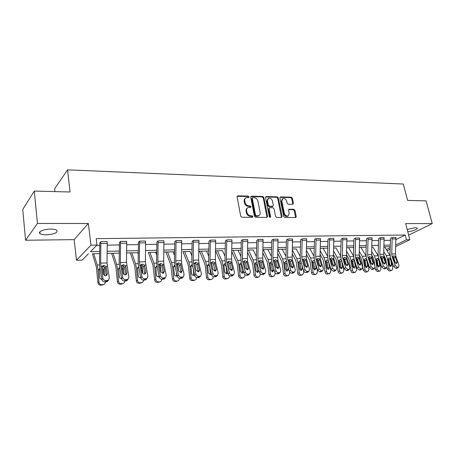 <?xml version="1.0" encoding="UTF-8"?>
<svg xmlns="http://www.w3.org/2000/svg" width="455" height="455" viewBox="0 0 455 455"><rect width="100%" height="100%" fill="white"/><g stroke="black" fill="none" stroke-linecap="round" stroke-linejoin="round"><path stroke-width="0.68" d="M249.084 196.85L248.265 196.099L237.885 195.838L237.1 196.873L240.712 216.165L241.912 217.251L252.349 217.314L252.883 216.569L252.059 215.812L250.722 215.806C248.788 215.585 247.526 214.43 246.94 212.354L246.633 210.745C246.417 209.26 246.866 208.214 247.981 207.611L250.682 207.349L250.978 206.667L250.153 205.916L248.817 205.893C246.889 205.654 245.632 204.505 245.052 202.441L244.744 200.848C244.534 199.398 244.972 198.374 246.058 197.777L248.8 197.521L249.084 196.85M248.521 197.572L247.702 196.532L237.152 196.287M252.303 217.314L251.49 216.227L250.148 216.216L250.722 215.806M250.404 207.4L249.585 206.337L248.254 206.314L248.817 205.893M407.168 229.485L415.33 227.631L417.144 228C418.418 228.962 411.985 231.515 407.76 231.76M46.302 234.825C43.276 234.825 41.183 234.416 40.023 233.603C37.435 231.862 44.061 229.03 50.687 229.098C53.69 229.115 55.749 229.525 56.858 230.327C57.87 232.727 54.35 234.228 46.302 234.825M25.577 240.246L22.75 209.465L34.273 191.089L37.441 223.462L25.577 240.246L74.154 239.643L76.485 260.254L90.96 245.143L96.966 245.04L90.443 251.695L99.713 251.49M408.635 235.15L432.25 223.587L405.638 223.581L409.83 239.745L395.765 246.508M34.273 191.089L70.076 191.987L67.556 169.846L403.312 184.025L407.617 200.416L426.102 200.877L432.25 223.587M292.758 204.329L293.435 203.334L292.355 198.215L291.245 197.186L280.599 196.918L279.899 197.914L283.727 216.461L284.858 217.507L295.847 217.513L296.239 216.552L294.914 210.307L293.805 209.272L288.959 209.266L288.567 210.221L289.221 213.332L288.157 215.915C286.371 216.301 285.097 215.42 284.347 213.287L281.821 201.087L282.839 198.579C284.637 198.181 285.916 199.051 286.678 201.195L287.099 203.209L288.22 204.244L292.758 204.329M74.154 239.643L88.361 223.479L37.441 223.462M88.361 223.479L90.96 245.143M396.032 239.535L405.223 235.007L96.181 238.653L96.966 245.04M405.223 235.007L406.457 239.802L409.83 239.745M263.854 197.527L262.711 196.463L251.473 196.179L250.711 197.203L254.402 216.256L255.573 217.331L266.875 217.399L267.608 216.352L263.854 197.527L263.28 197.948L262.137 196.89L250.768 196.623M266.232 196.554L277.169 196.827L278.295 197.874L282.117 216.449L281.406 217.484L276.731 217.462L275.588 216.404L274.041 208.788L272.903 207.736L269.775 207.69L269.047 208.72L270.645 216.688L270.35 217.376L269.326 216.677L265.504 197.567L266.232 196.554L265.652 196.981L276.583 197.248L277.169 196.827M67.556 169.846L54.634 188.728L54.947 191.606M99.679 253.583L92.41 253.759M119.295 253.56L119.147 253.117L107.175 253.401L111.629 253.304L115.843 266.459L117.418 281.764L118.545 281.27C118.823 282.817 119.716 283.63 121.223 283.71L120.086 284.199C118.584 284.113 117.697 283.306 117.418 281.764M137.677 252.684L126.661 252.94L130.266 252.861L134.68 265.811L136.329 280.877L137.512 280.388C137.797 281.907 138.667 282.709 140.129 282.788L138.934 283.272C137.478 283.192 136.608 282.39 136.329 280.877M156.753 252.224L148.347 252.428M156.696 255.062L155.655 252.246L156.753 252.229M163.845 252.059L165.904 252.013L170.688 264.565L172.462 279.177L173.747 278.693C174.026 280.166 174.856 280.945 176.233 281.031L174.942 281.503C173.571 281.423 172.746 280.644 172.462 279.177M174.549 255.551L173.105 251.831L174.629 251.803M190.059 251.433L182.95 251.604M208.703 256.165L206.519 251.041L208.828 250.989L198.835 251.223L199.512 251.211L204.613 263.394L205.296 266.209L206.502 277.573L207.872 277.101C208.151 278.534 208.942 279.29 210.244 279.37L208.868 279.836C207.571 279.757 206.78 279 206.502 277.573M222.523 250.665L215.562 250.824L220.851 262.831L221.557 265.606L222.791 276.805L224.201 276.339C224.48 277.749 225.253 278.494 226.516 278.574L225.106 279.034C223.843 278.955 223.075 278.215 222.791 276.805M240.923 256.438L238.084 250.29L241.087 250.222L231.817 250.438M253.225 249.931L247.605 250.062M271.368 256.483L267.95 249.579L271.572 249.494L262.95 249.693M285.973 256.444L282.288 249.238L286.189 249.147L277.88 249.34M296.25 248.908L292.4 248.993M314.018 256.273L309.849 248.578L314.268 248.481L306.534 248.657M327.503 256.159L323.101 248.265L327.759 248.157L320.292 248.333M336.023 247.964L333.691 248.009M353.455 255.915L348.615 247.656L353.706 247.543L346.744 247.702M365.957 255.784L360.9 247.366L366.195 247.241L359.467 247.401M372.895 247.082L371.872 247.105M88.333 253.85L82.218 260.095L76.485 260.254M390.248 246.667L383.969 246.815M174.629 251.797L163.845 252.053M386.312 249.539L390.208 247.656M390.151 249.203L387.034 250.699M395.827 244.921L406.457 239.802M107.209 251.325L119.335 251.058M126.695 250.893L138.354 250.637M145.577 250.477L156.793 250.227M163.885 250.074L174.674 249.835M181.647 249.676L192.027 249.448M198.88 249.294L208.873 249.078M215.613 248.925L225.236 248.714M231.862 248.566L241.139 248.362M247.651 248.22L256.592 248.02M263.001 247.878L271.624 247.685M277.931 247.548L286.246 247.366M292.451 247.224L300.471 247.048M306.585 246.911L314.325 246.741M320.348 246.61L327.816 246.445M333.748 246.314L340.96 246.155M346.801 246.024L353.768 245.871M359.524 245.745L366.252 245.592M371.928 245.467L378.429 245.325M384.026 245.2L390.31 245.063M96.676 245.33L99.81 245.273M107.306 245.148L119.443 244.938M126.803 244.813L138.468 244.614M145.691 244.489L156.907 244.295M164.005 244.176L174.8 243.988M181.773 243.869L192.158 243.692M199.011 243.573L209.01 243.402M215.75 243.288L225.379 243.124M232.005 243.01L241.281 242.851M247.799 242.737L256.745 242.583M263.155 242.475L271.777 242.327M278.09 242.219L286.4 242.077M292.616 241.969L300.636 241.832M306.75 241.73L314.49 241.594M320.513 241.491L327.987 241.366M333.919 241.264L341.131 241.139M346.977 241.036L353.939 240.917M359.7 240.82L366.429 240.706M372.11 240.61L378.611 240.496M384.208 240.399L390.487 240.291M395.816 268.342L393.666 266.556L390.549 257.655L389.98 253.754L390.498 238.363L392.159 237.533L395.913 237.499L395.486 253.862L395.867 256.455L399.007 265.345L398.58 267.165L397.408 267.301L395.816 268.342L396.572 268.308L398.159 267.267M383.946 268.899L381.756 267.091L378.674 258.07L378.105 254.123L378.623 238.539L380.261 237.703L384.111 237.669L383.69 254.231L384.071 256.859L387.182 265.862L386.733 267.699L385.522 267.847L383.946 268.899L384.714 268.865L386.295 267.807M371.775 269.468L369.551 267.637L366.497 258.503L365.934 254.504L366.446 238.744L368.067 237.88L372.014 237.84L371.599 254.612L371.974 257.274L375.057 266.391L374.584 268.251L373.333 268.399L371.775 269.468L372.56 269.428L374.124 268.365M359.291 270.048L357.033 268.194L354.007 258.94L353.45 254.891L353.95 238.915L355.56 238.056L359.609 238.016L359.2 255.005L359.569 257.701L362.624 266.937L362.129 268.814L360.832 268.973L359.291 270.048L360.098 270.014L361.645 268.933M346.483 270.651L344.19 268.769L341.199 259.395L340.647 255.289L341.142 239.108L342.729 238.238L346.881 238.181L346.477 255.403L346.852 258.133L349.872 267.494L349.343 269.388L348.007 269.559L346.483 270.651L347.313 270.611L348.843 269.519M333.333 271.265L331.007 269.36L328.055 259.856L327.509 255.699L327.992 239.307L329.562 238.426L333.822 238.369L333.43 255.812L333.794 258.582L336.78 268.063L336.228 269.986L334.846 270.162L333.333 271.265L334.186 271.226L335.699 270.122M319.842 271.897L317.476 269.969L314.564 260.334L314.024 256.119L314.502 239.512L316.049 238.619L320.422 238.579L320.036 256.233L320.394 259.037L323.34 268.655L322.766 270.589L321.327 270.776L319.842 271.897L320.718 271.851L322.208 270.736M305.982 272.539C304.856 272.471 304.054 271.817 303.582 270.589L300.709 260.823L300.181 256.552L300.647 239.739L302.165 238.818L306.653 238.756L306.278 256.665L306.636 259.509L309.542 269.258L308.939 271.214L307.449 271.413L305.982 272.539L306.88 272.5L308.348 271.373M291.746 273.205C290.586 273.131 289.772 272.471 289.3 271.226L286.479 261.324L285.956 256.995L286.411 239.933L287.907 239.023L292.519 238.955L292.155 257.115L292.508 259.993L295.363 269.878L294.732 271.857L293.185 272.062L291.746 273.205L292.673 273.165L294.112 272.022M277.112 273.887C275.923 273.819 275.099 273.148 274.632 271.885L271.857 261.841L271.339 257.45L271.783 240.155L273.256 239.233L277.994 239.165L277.635 257.57L277.982 260.493L280.792 270.515L280.138 272.511L278.528 272.733L277.112 273.887L278.062 273.847L279.484 272.693M262.069 274.592C260.851 274.519 260.01 273.842 259.543 272.556L256.825 262.37L256.319 257.922L256.751 240.382L258.19 239.449L263.064 239.375L262.717 258.042L263.058 261.005L265.817 271.169L265.129 273.188L263.456 273.421L262.069 274.592L263.047 274.547L264.435 273.375M246.599 275.315C245.347 275.241 244.489 274.553 244.028 273.25L241.366 262.916L240.871 258.406L241.292 240.615L242.697 239.666L247.713 239.597L247.378 258.525L247.708 261.528L250.409 271.84L249.693 273.882L247.958 274.132L246.599 275.315L247.605 275.269L248.965 274.086M230.679 276.06C229.388 275.986 228.518 275.286 228.063 273.967L225.464 263.479L224.98 258.901L225.384 240.86L226.755 239.893L231.919 239.825L231.595 259.02L231.919 262.069L234.558 272.534L233.813 274.598L232.005 274.86L230.679 276.06L231.714 276.009L233.04 274.814M214.294 276.828C212.968 276.748 212.081 276.043 211.626 274.701L209.095 264.054L208.629 259.407L209.016 241.105L210.352 240.132L215.664 240.052L215.351 259.532L215.67 262.626L218.241 273.245L217.467 275.332L215.579 275.611L214.294 276.828L215.357 276.776L216.648 275.559M197.419 277.613C196.054 277.539 195.149 276.822 194.706 275.457L192.249 264.651L191.788 259.936L192.164 241.36L193.455 240.371L198.926 240.291L198.63 260.055L198.937 263.195L201.44 273.978L200.638 276.083L198.67 276.384L197.419 277.613L198.517 277.561L199.768 276.333M180.032 278.426C178.633 278.352 177.712 277.624 177.268 276.236L174.891 265.265L174.447 260.476L174.805 241.645L176.051 240.621L181.687 240.541L181.408 260.601L181.704 263.786L184.127 274.74L183.302 276.862L181.244 277.18L180.032 278.426L181.164 278.375L182.375 277.129M162.117 279.262C160.672 279.188 159.733 278.449 159.301 277.044L157.003 265.896L156.577 261.034L156.912 241.895L158.118 240.877L163.925 240.792L163.658 261.159L163.948 264.395L166.291 275.52L165.432 277.658L163.282 277.999L162.117 279.262L163.282 279.211L164.448 277.948M143.638 280.126C142.148 280.052 141.192 279.302 140.766 277.874L138.565 266.545L138.149 261.608L138.468 242.174L139.622 241.139L145.611 241.053L145.361 261.733L147.892 276.321L147.011 278.483L144.758 278.847L143.638 280.126L144.838 280.07L145.964 278.79M124.579 281.014C123.043 280.94 122.065 280.178 121.65 278.727L119.54 267.216L119.147 262.199L119.443 242.464L120.547 241.412L126.723 241.326L126.49 262.33L128.913 277.152L128.003 279.325L125.643 279.723L124.579 281.014L125.819 280.957L126.888 279.666M104.9 281.935C103.319 281.861 102.324 281.082 101.914 279.609L99.912 267.91L99.537 262.814L99.81 242.782L100.851 241.696L107.232 241.605L107.022 262.945L109.325 278.005L108.387 280.2L105.913 280.621L104.9 281.935L106.18 281.878L107.198 280.564M245.381 198.266C244.375 198.886 243.977 199.893 244.187 201.281L244.744 200.848M248.254 206.314C246.326 206.081 245.069 204.932 244.489 202.867L244.187 201.281M247.31 208.083C246.269 208.708 245.854 209.738 246.064 211.165L246.633 210.745M250.148 216.216C248.214 215.994 246.957 214.845 246.371 212.769L246.064 211.165M266.954 217.399L263.28 197.948M252.815 197.675L252.286 198.391L255.528 215.096L256.347 215.846L258.804 215.642C259.93 215.039 260.379 213.992 260.152 212.491L257.922 201.127C257.337 199.091 256.102 197.953 254.208 197.709L252.815 197.675M252.406 197.845L251.717 198.818L252.286 198.391M258.872 215.607L257.166 216.267L255.773 216.256L254.954 215.505L251.717 198.818M281.457 217.484L277.709 198.295L276.583 197.248M269.241 207.901L268.461 209.129L270.054 217.086L270.645 216.688M270.054 217.416L270.054 217.086M272.448 200.939C271.675 198.755 270.367 197.88 268.513 198.3L267.46 200.831L268.331 205.171L269.479 206.229L272.932 206.217L273.324 205.262L272.448 200.939M267.932 198.721L266.886 201.252L267.46 200.831M272.545 206.485L268.894 206.644L267.75 205.586L266.886 201.252M282.322 198.943L281.236 201.502L281.821 201.087M288.049 215.988L287.554 216.313C285.768 216.694 284.5 215.818 283.749 213.685L281.236 201.502M295.574 217.57L294.311 210.705L293.202 209.67L288.618 209.613M292.792 204.329L291.757 198.63L290.654 197.601L279.939 197.339M92.405 253.754L96.403 267.13L97.905 282.686L98.974 282.185C99.253 283.755 100.168 284.58 101.721 284.665L100.646 285.154C99.093 285.069 98.183 284.25 97.905 282.686M93.793 253.719L97.194 265.032L98.007 269.673L98.974 282.185M103.905 266.402L104.815 275.565M101.886 279.444C100.674 279.342 99.969 278.682 99.759 277.459L99.179 270.025L99.816 268.359M102.364 268.331L103.228 269.872L102.728 270.412M103.114 284.705L101.909 285.092L102.989 284.602L101.721 284.665M102.989 284.602L103.53 284.512C104.73 284.091 105.321 283.22 105.315 281.918M103.598 274.575L103.228 269.872M101.909 285.092L100.646 285.154M99.986 269.007L99.44 269.104M100.851 241.696L100.646 263.144L102.915 278.289C103.325 279.768 104.326 280.547 105.913 280.621M106.413 275.548L105.099 267.728L102.875 266.175M108.279 280.263L107.369 281.508L106.18 281.878M105.907 266.38L107.414 273.683L106.675 275.411L105.708 275.707C104.44 275.645 103.643 275.019 103.319 273.847L102.278 266.505L103.945 265.356L105.907 266.38L107.278 266.334M113.09 253.264L116.673 264.389L117.526 268.962L118.545 281.27M123.191 265.646L124.152 274.575M121.616 278.557L121.411 278.574C120.211 278.505 119.5 277.857 119.273 276.623L118.67 268.916L119.358 267.597M122.094 267.961L122.355 269.394M122.384 283.818L121.314 284.136L122.452 283.653L121.223 283.71M122.452 283.653L122.958 283.573C124.124 283.158 124.704 282.305 124.693 281.014M122.822 271.925L122.588 269.155M121.314 284.136L120.086 284.199M119.745 268.331L118.891 268.376M131.802 252.815L135.556 263.769L136.449 268.268L137.512 280.388M137.677 252.679L138.286 254.413M141.886 264.935L142.881 273.535M140.726 277.658L140.276 277.732C139.111 277.664 138.417 277.021 138.189 275.81L137.558 268.228L138.468 266.755L137.825 267.375M141.078 282.942L140.123 283.215L141.317 282.731L140.129 282.788M141.317 282.731L141.789 282.657C142.933 282.259 143.496 281.412 143.473 280.126M140.123 283.215L138.934 283.272M140.242 277.738L140.635 277.18M138.792 267.722L138.115 267.625M120.547 241.412L120.319 262.524L122.708 277.425C123.123 278.875 124.107 279.643 125.643 279.723M125.95 274.774L124.562 267.039L122.395 265.51M127.809 279.433L126.928 280.621L125.819 280.957M125.438 265.714L126.996 272.892L126.28 274.615L125.375 274.888C124.147 274.82 123.368 274.211 123.032 273.051L121.917 265.834L123.521 264.702L125.438 265.714L126.763 265.669M139.622 241.139L139.378 261.921L141.875 276.583C142.301 278.016 143.262 278.773 144.758 278.847M144.878 274.018L143.433 266.374L141.306 264.867M146.737 278.619L145.884 279.757L144.838 280.07M144.36 265.066L145.975 272.13L145.276 273.842L144.428 274.092C143.234 274.029 142.472 273.427 142.131 272.283L140.948 265.18L142.489 264.071L144.36 265.066L145.645 265.02M148.347 252.423L152.954 265.18L154.672 280.013L155.906 279.529C156.184 281.025 157.038 281.816 158.454 281.895L157.214 282.373C155.798 282.293 154.95 281.503 154.672 280.013M149.951 252.383L153.864 263.166L154.797 267.591L155.906 279.529M160.024 264.27L161.036 272.397M161.679 279.245L161.684 279.256C161.718 280.542 161.172 281.378 160.052 281.77L157.214 282.373M159.239 276.748L158.567 276.919C157.436 276.85 156.759 276.219 156.537 275.025L155.872 267.551L156.765 266.095L156.179 266.63M158.363 282.316L159.608 281.838L158.454 281.895M159.608 281.838L160.052 281.77M159.222 282.089L158.801 282.248M158.448 276.919L158.994 275.559M157.271 267.187L156.315 266.971M158.118 240.877L157.857 261.341L158.141 264.594L160.456 275.77C160.888 277.18 161.832 277.925 163.282 277.999M163.231 273.273L161.724 265.726L159.648 264.241M165.091 277.823L164.261 278.921L163.282 279.211M162.702 264.435L164.369 271.39L163.692 273.085L162.896 273.324L160.643 271.544L159.398 264.548L160.882 263.456L162.702 264.435L163.948 264.395M167.571 251.968L171.632 262.58L172.599 266.943L173.747 278.693M177.626 263.644L178.599 270.856M179.344 278.352L179.35 278.432C179.395 279.706 178.866 280.53 177.768 280.911L174.942 281.503M177.183 275.832L176.318 276.128C175.215 276.06 174.555 275.434 174.328 274.257L173.639 266.903L174.515 265.458L173.981 265.919M176.062 281.446L177.353 280.974L176.233 281.031M177.353 280.974L177.768 280.911M176.836 281.253L176.472 281.383M176.119 276.122L176.893 274.496M176.381 272.141L176.625 274.598M175.209 266.732L173.981 266.329M176.051 240.621L175.778 260.778L176.074 263.98L178.468 274.985C178.912 276.373 179.839 277.101 181.244 277.18M181.033 272.551L179.469 265.1L177.439 263.638M182.899 277.038L182.085 278.102L181.164 278.375M180.499 263.826L182.21 270.68L181.556 272.357L180.806 272.573L178.593 270.822L177.291 263.94L178.718 262.865L180.499 263.826L181.704 263.786M182.95 251.598L187.898 263.968L188.558 266.829L189.735 278.363L191.06 277.886C191.339 279.336 192.152 280.104 193.489 280.189L192.158 280.655C190.821 280.576 190.014 279.814 189.735 278.363M184.673 251.558L188.876 262.012L189.877 266.306L191.06 277.886M190.054 251.427L191.879 255.909M194.74 263.109L195.485 267.836M196.486 277.459L196.503 277.63C196.549 278.892 196.037 279.706 194.962 280.075L192.158 280.655M194.575 274.894L193.54 275.36C192.471 275.292 191.828 274.678 191.6 273.518L190.89 266.272L192.067 264.719M193.244 280.604L194.575 280.132L193.489 280.189M194.575 280.132L194.962 280.075M193.944 280.434L193.625 280.542M193.278 275.349L193.745 273.859L194.296 273.654M193.256 269.076L193.745 273.859M192.653 266.431L191.128 265.709M198.932 240.314L193.46 240.394L193.165 260.232L193.472 263.382L195.946 274.223C196.395 275.588 197.299 276.31 198.67 276.384M198.312 271.84L196.691 264.491L194.996 263.07M200.172 276.276L199.387 277.311L198.517 277.561M197.766 263.235L199.518 269.98L198.886 271.646L198.181 271.851L196.008 270.122L194.655 263.343L196.025 262.285L197.766 263.235L198.937 263.195M201.292 251.16L205.626 261.46L206.655 265.692L207.872 277.101M211.473 262.996L211.888 265.14M213.122 276.56L213.156 276.85C213.207 278.102 212.713 278.904 211.666 279.262L208.868 279.836M211.45 273.938L210.267 274.615L208.367 272.795L207.639 265.657L208.475 264.236L209.072 264.088M209.926 279.785L211.302 279.319L210.244 279.37M211.302 279.319L211.666 279.262M209.943 274.592L210.375 273.137L211.188 272.852M209.766 266.869L210.375 273.137M209.704 266.914L209.425 266.056L207.781 265.106M210.352 240.132L210.045 259.697L210.358 262.808L212.912 273.478C213.361 274.826 214.254 275.537 215.579 275.611M215.084 271.146L213.412 263.906L211.797 262.507M216.95 275.525L216.176 276.543L215.357 276.776M214.532 262.666L216.324 269.309L215.715 270.958L215.05 271.146L212.917 269.445L211.507 262.768L212.832 261.727L214.532 262.666L215.67 262.626M217.444 250.779L221.892 260.925L222.95 265.094L224.201 276.339M222.523 250.66L225.043 256.336M229.286 275.65L229.331 276.1C229.394 277.334 228.911 278.124 227.887 278.477L225.106 279.034M227.807 272.943L226.51 273.887L224.662 272.096L223.905 265.06L224.725 263.655L225.288 263.519M226.129 278.983L227.545 278.523L226.516 278.574M227.545 278.523L227.887 278.477M226.129 273.853L226.533 272.437L227.597 272.073M226.112 266.107L226.533 272.437M225.845 266.306L225.572 265.458L224.144 264.526M226.755 239.893L226.436 259.179L226.761 262.245L229.377 272.761C229.838 274.086 230.713 274.786 232.005 274.86M231.373 270.463L229.656 263.331L228.109 261.961M233.239 274.792L232.488 275.793L231.714 276.009M230.81 262.108L232.642 268.649L232.056 270.287L231.424 270.463L229.331 268.786L227.875 262.205L229.149 261.181L230.81 262.108L231.919 262.069M231.783 251.598L236.64 262.285L237.356 265.02L238.625 276.06L240.064 275.599C240.348 276.987 241.105 277.721 242.333 277.806L240.888 278.261C239.66 278.181 238.903 277.448 238.625 276.06M233.142 250.404L237.703 260.408L238.79 264.514L240.064 275.599M244.983 274.729L245.057 275.366L243.652 277.709L240.888 278.261M243.67 271.857L242.299 273.182L240.49 271.419L239.717 264.48L240.519 263.087L241.048 262.962M241.884 278.21L243.334 277.755L242.333 277.806M243.334 277.755L243.652 277.709M241.867 273.137L242.236 271.76L243.533 271.328M241.997 265.379L241.537 265.714L242.236 271.76M241.537 265.714L241.258 264.873L239.91 263.963M242.697 239.666L242.367 258.679L242.697 261.699L245.376 272.062C245.837 273.364 246.701 274.058 247.958 274.132M247.201 269.798L245.444 262.774L243.96 261.432M248.788 274.672L247.605 275.269M246.633 261.562L248.498 268.018L247.935 269.633L247.338 269.798L245.279 268.143L243.778 261.665L245.006 260.652L246.633 261.562L247.708 261.528M247.543 252.32L251.99 261.756L252.724 264.452L254.015 275.338L255.494 274.877C255.773 276.248 256.512 276.976 257.712 277.055L256.228 277.505C255.033 277.431 254.299 276.703 254.015 275.338M248.413 250.04L253.082 259.902L254.186 263.951L255.494 274.877M253.219 249.926L256.358 256.483M260.237 273.779L260.345 274.649L258.986 276.964L256.228 277.505M257.172 272.437L257.507 271.095L258.986 270.623L257.649 272.5L255.881 270.753L255.09 263.917L255.869 262.541L256.853 262.484M257.2 277.459L258.679 277.004L257.712 277.055M258.679 277.004L258.986 276.964M258.986 270.623L258.952 270.333M257.439 264.679L256.791 265.134L257.507 271.095M256.791 265.134L256.518 264.31L255.232 263.411M262.859 252.923L266.92 261.238L267.665 263.894L268.985 274.632L270.492 274.177C270.776 275.525 271.498 276.242 272.664 276.321L271.152 276.776C269.991 276.697 269.269 275.98 268.985 274.632M263.269 249.687L268.035 259.407L269.167 263.399L270.492 274.177M275.07 272.778L275.212 273.955L273.893 276.236L271.152 276.776M272.056 271.749L272.357 270.452L273.87 269.986L272.585 271.834L270.85 270.111L270.043 263.371L270.805 262.006L271.902 262.006M272.096 276.725L273.609 276.276L272.664 276.321M273.609 276.276L273.893 276.236M273.87 269.986L273.677 268.433M272.454 264.014L271.629 264.577L272.357 270.452M271.629 264.577L271.362 263.758L270.139 262.882M277.76 253.418L281.446 260.738L282.208 263.354L283.556 273.95L285.086 273.495C285.37 274.826 286.081 275.537 287.213 275.616L285.672 276.06C284.54 275.98 283.835 275.281 283.556 273.95M277.868 249.619L282.583 258.929L283.738 262.871L285.086 273.495M289.477 271.675L289.681 273.279L288.402 275.531L285.672 276.06M286.542 271.083L286.815 269.826L288.351 269.36L287.111 271.186L285.41 269.491L284.591 262.836L285.33 261.488L286.548 261.568M286.587 276.014L288.129 275.571L287.213 275.616M288.351 269.36L288.009 266.693M287.065 263.377L286.07 264.025L286.815 269.826M286.07 264.025L285.808 263.223L284.654 262.364M292.252 253.827L295.591 260.249L296.364 262.831L297.729 273.279L299.293 272.829C299.578 274.149 300.266 274.843 301.375 274.922L299.805 275.366C298.702 275.286 298.014 274.592 297.729 273.279M292.366 250.074L296.751 258.463L297.917 262.347L299.293 272.829M296.245 248.902L300.186 256.37M303.428 270.071L303.764 272.625L302.524 274.843L299.805 275.366M300.647 270.429L300.886 269.218L302.45 268.757L301.25 270.554L299.589 268.882L298.753 262.319L299.475 260.982L300.806 261.164M300.698 275.32L302.268 274.877L301.375 274.922M302.45 268.757L301.966 265.094M301.278 262.762L300.129 263.496L300.886 269.218M300.129 263.496L299.868 262.7L298.81 261.87M306.357 254.157L309.366 259.771L310.151 262.319L311.538 272.63L313.12 272.187C313.404 273.483 314.081 274.172 315.161 274.251L313.569 274.689C312.494 274.61 311.817 273.927 311.538 272.63M306.477 250.449L310.543 258.008L311.726 261.841L313.12 272.187M316.981 268.331L317.476 271.982L316.276 274.172L313.569 274.689M314.377 269.792L314.587 268.626L316.174 268.166L315.014 269.94L313.387 268.285L312.539 261.813L313.245 260.488L314.706 260.812M314.439 274.649L316.032 274.206L315.161 274.251M316.174 268.166L315.56 263.627M315.116 262.171L313.825 262.979L314.587 268.626M313.825 262.979L312.585 261.392M320.092 254.419L322.783 259.31L323.579 261.824L324.984 271.999L326.593 271.555C326.872 272.835 327.537 273.518 328.59 273.597L326.974 274.029C325.928 273.955 325.262 273.279 324.984 271.999M320.212 250.756L323.977 257.564L325.183 261.352L326.593 271.555M330.188 266.727L330.836 271.356L329.67 273.523L326.974 274.029M327.754 269.167L327.936 268.046L329.545 267.591L328.425 269.343L326.832 267.711L325.968 261.318L326.656 260.01L328.26 260.527M327.822 273.99L329.437 273.552L328.59 273.597M329.545 267.591L328.806 262.268M328.595 261.602L327.162 262.472L327.936 268.046M327.162 262.472L326.007 260.925M333.47 254.629L335.858 258.855L336.666 261.341L338.088 271.385L339.714 270.941C339.999 272.209 340.647 272.881 341.671 272.954L340.039 273.387C339.015 273.313 338.366 272.642 338.088 271.385M333.589 251.006L337.064 257.138L338.287 260.869L339.714 270.941M336.017 247.958L340.641 256.04M343.064 265.237L343.849 270.748L342.717 272.886L340.039 273.387M340.789 268.558L340.943 267.483L342.575 267.034L341.489 268.757L339.93 267.148L339.055 260.84L340.09 259.464L341.495 260.368M340.863 273.347L342.496 272.915L341.671 272.954M341.711 261.005L340.158 261.983L340.943 267.483M342.575 267.034L341.722 261.056M340.158 261.983L339.089 260.482M346.5 254.783L348.604 258.417L349.423 260.869L350.856 270.782L352.506 270.344C352.784 271.595 353.427 272.255 354.422 272.335L352.767 272.761C351.772 272.687 351.135 272.027 350.856 270.782M346.625 251.211L349.827 256.717L351.061 260.402L352.506 270.344M355.617 263.86L356.538 270.156L355.44 272.266L352.767 272.761M355.27 266.488L354.223 268.188L352.693 266.602L351.812 260.374L352.807 259.014L354.343 260.283L352.83 261.506L353.62 266.931L355.27 266.488L354.411 260.59M353.575 272.721L355.23 272.295L354.422 272.335M353.495 267.961L353.62 266.931M352.83 261.506L351.834 260.044M359.2 254.902L361.031 257.985L361.856 260.408L363.306 270.196L364.973 269.764L366.855 271.726L365.183 272.153L363.306 270.196M359.325 251.365L362.271 256.307L363.517 259.947L364.973 269.764M367.856 262.575L368.908 269.582L367.839 271.663L365.183 272.153M367.651 265.959L366.639 267.637L365.137 266.067L364.245 259.919L365.211 258.577L366.719 259.828L365.189 261.034L365.985 266.397L367.651 265.959L366.781 260.135M365.968 272.113L366.855 271.726M365.883 267.381L365.985 266.397M365.189 261.034L364.262 259.623M371.593 254.993L373.151 257.564L373.987 259.959L374.886 265.874M375.136 267.529L375.449 269.622L377.138 269.195L378.981 271.135L377.292 271.555L375.449 269.622M371.712 251.484L374.402 255.909L375.665 259.498L377.138 269.195M372.89 247.076L378.15 255.653M379.8 261.375L380.971 269.019L379.936 271.072L377.292 271.555M379.732 265.436L378.753 267.096L377.28 265.544L376.376 259.475L377.309 258.15L378.787 259.384L377.24 260.579L378.048 265.874L379.732 265.436L378.85 259.686M378.06 271.521L378.981 271.135M377.963 266.806L378.048 265.874M377.24 260.579L376.387 259.219M258.19 239.449L257.849 258.195L258.184 261.17L260.925 271.379C261.392 272.664 262.234 273.347 263.456 273.421M262.586 269.144L260.789 262.234L259.367 260.914M264.156 274.007L263.047 274.547M262.012 261.039L263.906 267.398L263.365 268.996L262.802 269.15L260.783 267.523L259.236 261.136L260.425 260.141L262.012 261.039L263.058 261.005M277.999 239.188L273.256 239.25L272.903 257.718L273.245 260.652L276.037 270.719C276.509 271.988 277.34 272.659 278.528 272.733M277.55 268.507L275.707 261.705L274.348 260.414M279.103 273.358L278.062 273.847M276.964 260.527L278.892 266.795L278.369 268.382L277.84 268.524L275.849 266.914L274.268 260.618L275.411 259.64L276.964 260.527L277.982 260.493M287.907 239.023L287.543 257.257L287.896 260.152L290.739 270.077C291.211 271.328 292.025 271.988 293.185 272.062M292.104 267.881L290.227 261.193L288.936 259.936M293.64 272.721L292.673 273.165M291.513 260.027L293.464 266.209L292.969 267.779L292.463 267.915L290.506 266.329L288.891 260.118L289.994 259.151L291.513 260.027L292.508 259.993M302.165 238.818L301.796 256.808L302.148 259.663L305.038 269.451C305.515 270.685 306.317 271.339 307.449 271.413M306.266 267.273L304.361 260.692L303.155 259.475M307.79 272.096L306.88 272.5M305.675 259.543L307.648 265.64L307.171 267.193L306.693 267.318L304.77 265.754L303.121 259.629L304.185 258.679L305.675 259.543L306.636 259.509M316.049 238.619L315.668 256.375L316.026 259.191L318.961 268.842L321.327 270.776M320.053 266.67L318.119 260.209L316.993 259.031M321.571 271.487L320.718 271.851M319.455 259.071L321.452 265.083L320.997 266.624L320.542 266.744L318.654 265.197L316.97 259.157L318 258.218L319.455 259.071L320.394 259.037M329.562 238.426L329.175 255.949L329.539 258.724L332.514 268.251L334.846 270.162M333.481 266.084L331.519 259.737L330.472 258.605M334.994 270.884L334.186 271.226M332.884 258.611L334.897 264.543L334.465 266.067L334.033 266.181L332.167 264.656L330.461 258.696L331.45 257.769L332.884 258.611L333.794 258.582M346.881 238.198L342.734 238.261L342.331 255.534L342.7 258.275L345.709 267.676L348.007 269.559M346.556 265.51L344.691 259.566L343.605 258.19M348.064 270.304L347.313 270.611M345.959 258.167L347.995 264.019L347.58 265.527L347.165 265.629L345.334 264.127L343.599 258.247L344.554 257.331L345.959 258.167L346.852 258.133M355.56 238.056L355.156 255.13L355.531 257.837L358.574 267.113L360.832 268.973M359.296 264.941L357.414 259.111L356.407 257.792M360.809 269.73L360.098 270.014M358.705 257.729L360.758 263.508L360.36 264.998L359.968 265.094L358.165 263.61L356.401 257.809L357.329 256.904L358.705 257.729L359.569 257.701M368.067 237.88L367.657 254.737L368.032 257.411L371.109 266.562L373.333 268.399M371.718 264.383L369.705 258.389L368.886 257.405M373.231 269.172L372.56 269.428M371.126 257.302L373.197 263.007L372.821 264.48L372.446 264.577L370.671 263.109L368.886 257.382L369.778 256.489L371.126 257.302L371.974 257.274M384.111 237.669L380.266 237.72L379.845 254.351L380.226 256.99L383.332 266.027L385.522 267.847M383.827 263.837L381.921 258.241L381.051 257.035M385.345 268.621L384.714 268.865M383.247 256.887L385.328 262.518L384.97 263.98L384.611 264.071L382.865 262.62L381.057 256.961L381.921 256.085L383.247 256.887L384.071 256.859M383.707 255.101L385.823 259.515L386.5 263.883M387.051 267.443L387.302 269.064L389.002 268.643L390.811 270.56L389.105 270.975L387.302 269.064M383.787 251.569L386.244 255.517L387.512 259.066L389.002 268.643M384.594 246.798L390.054 255.517M391.459 260.249L392.739 268.467L391.738 270.498L389.105 270.975M391.516 264.935L390.566 266.567L389.122 265.037L388.212 259.037L389.11 257.729L390.561 258.952L389.002 260.135L389.816 265.367L391.516 264.935L390.629 259.253M389.85 270.941L390.811 270.56M389.753 266.243L389.816 265.367M389.002 260.135L388.217 258.821M395.913 237.499L392.164 237.55L391.738 253.975L392.119 256.586L395.247 265.51L397.408 267.301M395.634 263.291L393.723 257.82L392.927 256.677M397.164 268.086L396.572 268.308M395.065 256.483L397.158 262.046L396.481 263.576L394.758 262.143L392.927 256.557L393.763 255.693L395.065 256.483L395.867 256.455M247.702 196.532L248.265 196.099M251.49 216.227L252.059 215.812M249.585 206.337L250.153 205.916M244.489 202.867L245.052 202.441M246.371 212.769L246.94 212.354M237.334 196.276L237.885 195.838M267.022 216.756L267.608 216.352M250.91 196.611L251.473 196.179M262.137 196.89L262.711 196.463M254.954 215.505L255.528 215.096M255.773 216.256L256.347 215.846M257.166 216.267L257.746 215.858M277.709 198.295L278.295 197.874M281.52 216.847L282.117 216.449M268.461 209.129L269.047 208.72M267.75 205.586L268.331 205.171M268.894 206.644L269.479 206.229M272.022 206.695L272.608 206.28M283.749 213.685L284.347 213.287M288.658 209.613L289.261 209.209M293.202 209.67L293.805 209.272M294.311 210.705L294.914 210.307M295.631 216.944L296.239 216.552M280.013 197.333L280.599 196.918M290.654 197.601L291.245 197.186M291.757 198.63L292.355 198.215M292.838 203.738L293.435 203.334M104.331 269.445L103.16 269.485M99.582 264.952L97.194 265.032M99.184 269.633L98.007 269.673M101.914 279.609L102.915 278.289M100.856 241.719L107.238 241.628M100.902 266.55L102.278 266.505M100.646 263.144L107.022 262.945M100.953 243.556L107.334 243.459M106.402 275.008L107.414 273.683M106.288 267.267L105.196 268.086M123.658 268.734L122.526 268.774M119.193 264.304L116.673 264.389M118.67 268.916L117.526 268.962M142.392 268.046L141.306 268.086M138.201 263.678L135.556 263.769M137.558 268.228L136.449 268.268M121.65 278.727L122.708 277.425M120.547 241.44L126.729 241.349M120.581 265.879L121.917 265.834M120.319 262.524L126.49 262.33M120.649 243.249L126.831 243.146M125.933 274.206L126.996 272.892M125.819 266.584L124.664 267.392M140.766 277.874L141.875 276.583M139.628 241.167L145.617 241.082M139.657 265.225L140.948 265.18M139.378 261.921L145.361 261.733M139.731 242.947L145.725 242.851M144.861 273.427L145.975 272.13M144.741 265.925L143.535 266.721M160.564 267.381L159.785 267.409M156.622 263.075L153.864 263.166M155.872 267.551L154.797 267.591M159.301 277.044L160.456 275.77M158.118 240.9L163.931 240.814M158.141 264.594L159.398 264.548M157.857 261.341L163.658 261.159M158.232 242.651L164.039 242.56M163.208 272.67L164.369 271.39M163.089 265.282L161.826 266.073M178.195 266.738L177.706 266.755M174.498 262.484L171.632 262.58M173.639 266.903L172.599 266.943M177.268 276.236L178.468 274.985M176.057 240.644L181.693 240.564M176.074 263.98L177.291 263.94M175.778 260.778L181.408 260.601M176.17 242.373L181.807 242.282M181.005 271.936L182.21 270.68M180.88 264.662L179.577 265.441M191.839 261.915L188.876 262.012M190.89 266.272L189.877 266.306M194.706 275.457L195.946 274.223M193.472 263.382L194.655 263.343M193.165 260.232L198.63 260.055M193.58 242.094L199.045 242.009M198.272 271.226L199.518 269.98M198.152 264.059L196.799 264.827M208.68 261.363L205.626 261.46M207.639 265.657L206.655 265.692M211.626 274.701L212.912 273.478M210.358 240.155L215.664 240.075M210.358 262.808L211.507 262.768M210.045 259.697L215.351 259.532M210.477 241.827L215.784 241.747M215.039 270.537L216.324 269.309M214.914 263.473L213.526 264.23M225.037 260.823L221.892 260.925M223.905 265.06L222.95 265.094M228.063 273.967L229.377 272.761M226.761 239.916L231.919 239.842M226.761 262.245L227.875 262.205M226.436 259.179L231.595 259.02M226.886 241.571L232.044 241.491M231.322 269.866L232.642 268.649M231.197 262.899L229.769 263.655M240.928 260.3L237.703 260.408M239.717 264.48L238.79 264.514M244.028 273.25L245.376 272.062M242.703 239.688L247.713 239.62M242.697 261.699L243.778 261.665M242.367 258.679L247.378 258.525M242.828 241.321L247.844 241.241M247.145 269.212L248.498 268.018M247.014 262.347L245.552 263.092M256.375 259.794L253.082 259.902M255.09 263.917L254.186 263.951M271.396 259.299L268.035 259.407M270.043 263.371L269.167 263.399M286.013 258.815L282.583 258.929M284.591 262.836L283.738 262.871M300.237 258.349L296.751 258.463M298.753 262.319L297.917 262.347M314.081 257.894L310.543 258.008M312.539 261.813L311.726 261.841M327.566 257.45L323.977 257.564M325.968 261.318L325.183 261.352M340.704 257.018L337.064 257.138M339.055 260.84L338.287 260.869M353.512 256.597L349.827 256.717M351.812 260.374L351.061 260.402M365.991 256.182L362.271 256.307M364.245 259.919L363.517 259.947M379.117 259.373L378.787 259.384M378.168 255.784L374.402 255.909M376.376 259.475L375.665 259.498M259.543 272.556L260.925 271.379M258.195 239.466L263.07 239.398M258.184 261.17L259.236 261.136M257.849 258.195L262.717 258.042M258.321 241.076L263.195 240.996M262.524 268.581L263.906 267.398M262.393 261.813L260.897 262.546M274.632 271.885L276.037 270.719M273.245 260.652L274.268 260.618M272.903 257.718L277.635 257.57M273.387 240.837L278.13 240.763M277.482 267.961L278.892 266.795M277.351 261.289L275.821 262.017M289.3 271.226L290.739 270.077M287.913 239.046L292.525 238.977M287.896 260.152L288.891 260.118M287.543 257.257L292.155 257.115M288.043 240.604L292.656 240.53M292.03 267.364L293.464 266.209M291.9 260.778L290.341 261.5M303.582 270.589L305.038 269.451M302.171 238.841L306.659 238.773M302.148 259.663L303.121 259.629M301.796 256.808L306.278 256.665M302.308 240.382L306.795 240.308M306.187 266.778L307.648 265.64M306.056 260.283L304.475 260.994M317.476 269.969L318.961 268.842M316.049 238.642L320.422 238.579M316.026 259.191L316.97 259.157M315.668 256.375L320.036 256.233M316.185 240.16L320.559 240.092M319.973 266.215L321.452 265.083M319.837 259.805L318.233 260.505M331.007 269.36L332.514 268.251M329.568 238.448L333.822 238.386M329.539 258.724L330.461 258.696M329.175 255.949L333.43 255.812M329.704 239.95L333.964 239.882M333.396 265.657L334.897 264.543M333.259 259.333L331.632 260.032M344.19 268.769L345.709 267.676M342.7 258.275L343.599 258.247M342.331 255.534L346.477 255.403M342.877 239.739L347.023 239.671M346.471 265.123L347.995 264.019M346.335 258.878L344.691 259.566M357.033 268.194L358.574 267.113M355.565 238.073L359.609 238.016M355.531 257.837L356.401 257.809M355.156 255.13L359.2 255.005M355.708 239.535L359.751 239.472M359.217 264.594L360.758 263.508M359.08 258.434L357.414 259.111M369.551 267.637L371.109 266.562M368.072 237.897L372.014 237.84M368.032 257.411L368.886 257.382M367.657 254.737L371.599 254.612M368.214 239.341L372.156 239.279M371.644 264.082L373.197 263.007M371.502 257.996L369.818 258.673M381.756 267.091L383.332 266.027M380.226 256.99L381.057 256.961M379.845 254.351L383.69 254.231M380.408 239.148L384.253 239.085M383.758 263.587L385.328 262.518M383.616 257.575L381.921 258.241M390.999 258.935L390.561 258.952M389.98 255.397L386.244 255.517M388.212 259.037L387.512 259.066M393.666 266.556L395.247 265.51M392.119 256.586L392.927 256.557M391.738 253.975L395.486 253.862M392.307 238.96L396.06 238.898M395.577 263.098L397.158 262.046M395.435 257.16L393.723 257.82M40.023 233.603L39.858 231.919M258.224 216.045L258.804 215.642M272.346 206.627L272.932 206.217M287.554 216.313L288.157 215.915M99.361 268.979L99.981 268.302M103.53 284.512L102.449 285.001M102.511 266.073L103.262 265.504M107.369 281.508L108.387 280.2M118.891 268.16L119.585 267.449M122.958 283.573L121.815 284.056M141.789 282.657L140.589 283.141M122.213 265.316L122.884 264.838M126.928 280.621L128.003 279.325M141.3 264.594L141.897 264.196M145.884 279.757L147.011 278.483M159.79 263.911L160.325 263.57M164.261 278.921L165.432 277.658M177.717 263.257L178.195 262.967M182.085 278.102L183.302 276.862M191.259 265.242L191.748 264.838M195.11 262.632L195.536 262.381M199.387 277.311L200.638 276.083M208.032 264.588L208.475 264.236M211.99 262.029L212.371 261.813M216.176 276.543L217.467 275.332M224.321 263.963L224.725 263.655M228.376 261.449L228.717 261.267M232.488 275.793L233.813 274.598M240.149 263.36L240.519 263.087M244.295 260.886L244.597 260.732M248.333 275.065L249.693 273.882M255.534 262.774L255.869 262.541M270.498 262.211L270.805 262.006M263.741 274.359L265.129 273.188M278.722 273.665L280.138 272.511M293.293 272.994L294.732 271.857M307.472 272.34L308.939 271.214M321.275 271.703L322.766 270.589M334.721 271.083L336.228 269.986M347.813 270.48L349.343 269.388M360.576 269.889L362.129 268.814M373.02 269.314L374.584 268.251M385.152 268.751L386.733 267.699M396.988 268.205L398.58 267.165"/></g></svg>
